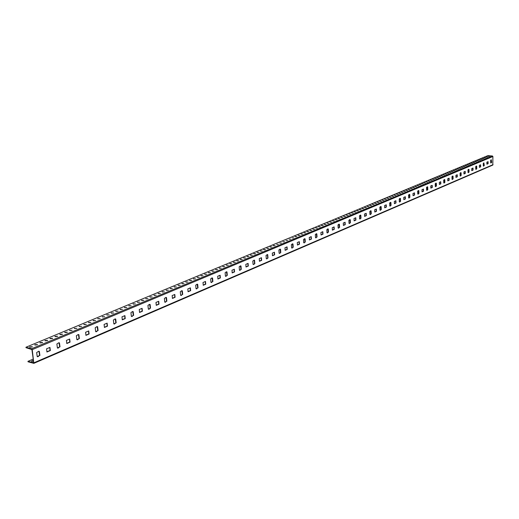 <?xml version="1.0" encoding="UTF-8"?>
<svg xmlns="http://www.w3.org/2000/svg" width="519" height="519" viewBox="0 0 519 519"><rect width="100%" height="100%" fill="white"/><g stroke="black" fill="none" stroke-linecap="round" stroke-linejoin="round"><path stroke-width="0.78" d="M25.95 347.237L487.86 155.629L492.453 155.992L492.901 156.498L492.81 165.068L33.839 363.345L28.013 361.795L27.948 361.347L33.729 362.658L31.899 349.553L26.015 347.698L25.95 347.237L31.575 348.736L32.217 349.637L33.839 363.345M33.476 360.835L31.737 361.341M33.229 359.083L27.948 361.347M33.411 360.381L31.575 360.997L33.54 361.276M180.852 295.421L182.39 294.39L181.819 290.698M196.253 288.843L197.72 287.837L197.168 284.191M211.175 282.472L212.576 281.493L212.037 277.892M225.642 276.296L226.985 275.342L226.459 271.781M239.674 270.308L240.959 269.367L240.446 265.858M172.327 298.282L174.78 297.231L174.611 294.539M187.982 291.6L190.35 290.588L190.188 287.928M203.15 285.126L205.44 284.153L205.29 281.532M217.85 278.852L220.062 277.912L219.92 275.329M232.11 272.767L234.244 271.859L234.114 269.309M245.941 266.87L248.004 265.988L247.887 263.477M259.364 261.141L261.362 260.285L261.252 257.807M272.404 255.575L274.337 254.751L274.233 252.305M285.067 250.171L286.942 249.373L286.845 246.96M297.381 244.916L299.191 244.144L299.106 241.763M309.35 239.81L311.102 239.064L311.024 236.709M320.989 234.841L322.688 234.114L322.617 231.792M332.316 230.008L333.964 229.307L333.899 227.011M343.344 225.304L344.94 224.623L344.882 222.359M354.075 220.724L355.625 220.062L355.573 217.824M364.533 216.261L366.038 215.619L365.992 213.406M374.724 211.914L376.184 211.291L376.145 209.105M384.657 207.678L386.078 207.068L386.039 204.908M394.343 203.545L395.718 202.955L395.686 200.821M403.788 199.51L405.125 198.939L405.099 196.831M413.001 195.579L414.305 195.027L414.279 192.938M421.992 191.745L423.257 191.2L423.238 189.137M430.776 187.995L432.003 187.469L431.99 185.432M439.346 184.336L440.547 183.823L440.534 181.806M447.722 180.761L448.89 180.268L448.883 178.27M455.903 177.271L457.038 176.791L457.031 174.812M463.902 173.859L465.005 173.391L465.005 171.439M471.719 170.524L472.796 170.063L472.796 168.13M479.361 167.261L480.412 166.813L480.412 164.906M37.297 356.644L39.593 355.379L38.951 351.292M57.505 348.028L59.685 346.796L59.043 342.761M77 339.718L79.063 338.518L78.427 334.534M95.814 331.699L97.773 330.532L97.15 326.594M113.985 323.947L115.847 322.812L115.231 318.926M131.547 316.46L133.318 315.344L132.715 311.517M148.525 309.214L150.212 308.13L149.621 304.348M164.951 302.207L166.56 301.15L165.983 297.413M46.833 351.83L50.032 350.468L49.753 347.464M66.679 343.364L69.754 342.047L69.494 339.095M85.823 335.19L88.781 333.931L88.541 331.018M104.319 327.301L107.161 326.088L106.933 323.22M122.179 319.678L124.923 318.51L124.709 315.688M139.455 312.308L142.096 311.179L141.895 308.403M253.609 264.541L254.524 263.574L254.252 260.22L252.798 261.018L253.071 264.379L253.609 264.541L254.829 263.626L254.557 260.272L254.012 260.103M266.818 258.897L267.694 257.949L267.441 254.641L266.033 255.413L266.286 258.728L266.818 258.897L267.992 258.001L267.739 254.693L267.207 254.524M279.644 253.408L280.785 252.532L280.545 249.269L280.02 249.101L278.885 249.97L279.125 253.246L279.644 253.408L280.481 252.487L280.013 249.101M292.113 248.082L292.911 247.18L292.457 243.826L291.373 244.683L291.6 247.913L292.113 248.082L293.209 247.226L292.988 244.001L292.469 243.826M303.952 242.853L304.997 242.016L304.556 238.708M315.747 237.819L316.752 237.001L316.318 233.725M327.217 232.914L328.183 232.116L327.768 228.879M338.382 228.146L339.309 227.361L338.907 224.163M349.248 223.501L350.143 222.735L349.754 219.569M359.836 218.979L360.699 218.227L360.322 215.1M370.144 214.574L370.981 213.834L370.611 210.74M380.193 210.279L380.998 209.553L380.648 206.491M389.99 206.095L390.768 205.381L390.424 202.352M399.546 202.008L400.298 201.314L399.967 198.316M408.868 198.024L409.588 197.343L409.27 194.378M417.957 194.138L418.658 193.47L418.353 190.538M426.839 190.343L427.513 189.688L427.215 186.782M435.506 186.639L436.155 185.997L435.869 183.123M443.966 183.025L444.601 182.39L444.322 179.548M452.237 179.49L452.847 178.867L452.581 176.051M460.314 176.032L460.911 175.422L460.651 172.639M468.216 172.658L468.787 172.061L468.54 169.298M475.936 169.356L476.494 168.766L476.254 166.035M483.487 166.125L484.026 165.548L483.799 162.843M156.161 305.178L158.704 304.095L158.522 301.357M490.87 162.972L491.396 162.402L491.175 159.722M486.841 164.069L487.86 163.634L487.866 161.746M488.489 156.323L489.398 156.297M486.653 157.088L487.568 157.056M484.804 157.854L485.732 157.828M482.949 158.626L483.883 158.6M481.081 159.404L482.021 159.372M479.199 160.183L480.153 160.15M477.311 160.968L478.278 160.935M475.417 161.753L476.384 161.727M473.51 162.551L474.489 162.518M471.589 163.349L472.575 163.316M469.656 164.147L470.655 164.114M467.716 164.958L468.722 164.925M465.764 165.769L466.782 165.736M463.804 166.586L464.823 166.547M461.826 167.403L462.864 167.371M459.84 168.227L460.885 168.195M457.849 169.058L458.893 169.025M455.838 169.895L456.895 169.856M453.82 170.732L454.884 170.699M451.79 171.575L452.866 171.542M449.746 172.425L450.829 172.386M447.696 173.281L448.786 173.242M445.626 174.137L446.729 174.099M443.55 175.007L444.66 174.961M441.461 175.87L442.577 175.831M439.359 176.745L440.482 176.707M437.245 177.628L438.38 177.582M435.117 178.51L436.258 178.465M432.976 179.399L434.131 179.353M430.822 180.294L431.99 180.249M428.662 181.196L429.829 181.15M426.482 182.098L427.662 182.052M424.289 183.012L425.483 182.967M422.09 183.927L423.283 183.882M419.871 184.848L421.078 184.803M417.639 185.776L418.852 185.731M415.401 186.71L416.621 186.658M413.143 187.651L414.37 187.599M410.873 188.592L412.112 188.54M408.589 189.545L409.835 189.487M406.286 190.499L407.545 190.447M403.977 191.459L405.242 191.407M401.648 192.426L402.926 192.374M399.306 193.405L400.59 193.347M396.951 194.385L398.242 194.327M394.583 195.365L395.88 195.306M392.195 196.357L393.506 196.299M389.795 197.356L391.118 197.298M387.382 198.362L388.712 198.297M384.955 199.374L386.292 199.309M382.509 200.392L383.852 200.328M380.051 201.411L381.4 201.346M377.573 202.442L378.935 202.378M375.081 203.48L376.45 203.409M372.571 204.525L373.952 204.454M370.047 205.576L371.435 205.505M367.51 206.627L368.905 206.556M364.954 207.691L366.362 207.619M362.379 208.761L363.8 208.69M359.79 209.838L361.218 209.767M357.189 210.922L358.616 210.85M354.561 212.018L356.008 211.94M351.921 213.114L353.374 213.037M349.268 214.217L350.727 214.139M346.588 215.333L348.061 215.249M343.896 216.455L345.375 216.371M341.184 217.578L342.676 217.493M338.459 218.713L339.958 218.629M335.709 219.861L337.22 219.771M332.945 221.01L334.463 220.919M330.162 222.171L331.686 222.074M327.359 223.332L328.897 223.241M324.537 224.506L326.081 224.416M321.696 225.687L323.253 225.596M318.835 226.881L320.398 226.784M315.961 228.081L317.531 227.977M313.061 229.288L314.637 229.184M310.141 230.501L311.731 230.397M307.203 231.721L308.799 231.617M304.238 232.953L305.853 232.849M301.26 234.192L302.882 234.088M298.256 235.444L299.891 235.334M295.24 236.703L296.874 236.586M292.191 237.968L293.845 237.851M289.128 239.24L290.789 239.123M286.04 240.524L287.708 240.407M282.933 241.822L284.607 241.705M279.806 243.126L281.48 243.002M276.653 244.436L278.333 244.319M273.474 245.759L275.187 245.63M270.276 247.089L271.995 246.96M267.058 248.432L268.784 248.296M263.808 249.782L265.553 249.645M260.544 251.138L262.29 251.001M257.249 252.513L259.013 252.37M253.934 253.888L255.705 253.746M250.593 255.283L252.377 255.134M247.226 256.684L249.016 256.535M243.833 258.092L245.636 257.943M240.42 259.513L242.237 259.364M236.975 260.947L238.805 260.791M233.511 262.393L235.347 262.231M230.021 263.847L231.863 263.684M226.498 265.313L228.354 265.144M222.949 266.785L224.818 266.617M219.381 268.278L221.256 268.102M215.781 269.776L217.669 269.601M212.148 271.281L214.049 271.106M208.495 272.806L210.409 272.624M204.81 274.337L206.731 274.155M201.093 275.887L203.033 275.699M197.35 277.444L199.302 277.25M193.581 279.014L195.54 278.82M189.779 280.597L191.751 280.396M185.951 282.193L187.93 281.992M182.085 283.802L184.083 283.595M178.199 285.418L180.203 285.21M174.274 287.052L176.291 286.838M170.316 288.7L172.347 288.48M166.333 290.361L168.377 290.14M162.311 292.035L164.367 291.808M158.263 293.722L160.332 293.488M154.175 295.421L156.258 295.188M150.062 297.134L152.151 296.894M145.91 298.866L148.012 298.62M141.719 300.605L143.841 300.358M137.503 302.363L139.637 302.11M133.247 304.134L135.394 303.881M128.959 305.925L131.112 305.659M124.631 307.722L126.805 307.456M120.265 309.538L122.452 309.272M115.867 311.374L118.066 311.095M111.429 313.223L113.642 312.938M106.953 315.085L109.178 314.799M102.438 316.966L104.682 316.674M97.883 318.861L100.141 318.562M93.29 320.774L95.567 320.47M88.658 322.701L90.948 322.39M83.987 324.647L86.29 324.33M79.277 326.613L81.593 326.289M74.522 328.592L76.851 328.261M69.728 330.59L72.07 330.253M64.888 332.608L67.249 332.264M60.003 334.638L62.377 334.288M55.079 336.688L57.466 336.338M50.109 338.758L52.516 338.401M45.095 340.847L47.514 340.483M40.034 342.955L42.474 342.579M34.922 345.083L37.381 344.7M29.771 347.23L32.243 346.841M489.677 156.225L488.107 156.174L489.677 156.225M487.847 156.985L486.277 156.939L487.847 156.985M486.005 157.757L484.428 157.705L486.005 157.757M484.156 158.529L482.573 158.477L484.156 158.529M482.294 159.301L480.711 159.249L482.294 159.301M480.419 160.086L478.836 160.034L480.419 160.086M478.537 160.871L476.948 160.812L478.537 160.871M476.643 161.656L475.054 161.604L476.643 161.656M474.742 162.447L473.146 162.395L474.742 162.447M472.828 163.245L471.233 163.193L472.828 163.245M470.902 164.049L469.299 163.998L470.902 164.049M468.968 164.854L467.366 164.802L468.968 164.854M467.022 165.665L465.413 165.613L467.022 165.665M465.063 166.482L463.454 166.43L465.063 166.482M463.097 167.306L461.482 167.248L463.097 167.306M461.119 168.13L459.497 168.072L461.119 168.13M459.127 168.96L457.505 168.902L459.127 168.96M457.122 169.791L455.5 169.739L457.122 169.791M455.111 170.634L453.483 170.576L455.111 170.634M453.087 171.478L451.452 171.419L453.087 171.478M451.05 172.327L449.415 172.269L451.05 172.327M449 173.177L447.359 173.119L449 173.177M446.937 174.04L445.296 173.982L446.937 174.04M444.867 174.903L443.22 174.845L444.867 174.903M442.778 175.772L441.131 175.707L442.778 175.772M440.683 176.648L439.035 176.583L440.683 176.648M438.574 177.524L436.92 177.466L438.574 177.524M436.453 178.406L434.792 178.348L436.453 178.406M434.319 179.295L432.658 179.237L434.319 179.295M432.171 180.19L430.511 180.132L432.171 180.19M430.017 181.092L428.344 181.027L430.017 181.092M427.844 182L426.17 181.935L427.844 182M425.658 182.909L423.978 182.844L425.658 182.909M423.459 183.823L421.778 183.758L423.459 183.823M421.246 184.745L419.566 184.68L421.246 184.745M419.021 185.672L417.334 185.607L419.021 185.672M416.783 186.606L415.096 186.542L416.783 186.606M414.532 187.547L412.839 187.476L414.532 187.547M412.268 188.488L410.568 188.423L412.268 188.488M409.991 189.441L408.284 189.37L409.991 189.441M407.7 190.395L405.988 190.324L407.7 190.395M405.391 191.355L403.678 191.284L405.391 191.355M403.068 192.322L401.356 192.251L403.068 192.322M400.733 193.295L399.014 193.224L400.733 193.295M398.384 194.275L396.659 194.203L398.384 194.275M396.016 195.261L394.291 195.189L396.016 195.261M393.642 196.253L391.91 196.182L393.642 196.253M391.248 197.252L389.51 197.181L391.248 197.252M388.835 198.258L387.096 198.18L388.835 198.258M386.415 199.27L384.67 199.192L386.415 199.27M383.976 200.282L382.224 200.211L383.976 200.282M381.517 201.307L379.765 201.229L381.517 201.307M379.052 202.339L377.294 202.261L379.052 202.339M376.56 203.37L374.802 203.299L376.56 203.37M374.063 204.415L372.298 204.337L374.063 204.415M371.539 205.466L369.775 205.388L371.539 205.466M369.009 206.523L367.238 206.445L369.009 206.523M366.459 207.587L364.682 207.503L366.459 207.587M363.89 208.657L362.113 208.573L363.89 208.657M361.308 209.734L359.524 209.65L361.308 209.734M358.707 210.818L356.916 210.733L358.707 210.818M356.086 211.908L354.295 211.823L356.086 211.908M353.452 213.004L351.655 212.92L353.452 213.004M350.805 214.113L349.002 214.029L350.805 214.113M348.132 215.223L346.329 215.138L348.132 215.223M345.446 216.345L343.636 216.261L345.446 216.345M342.741 217.467L340.925 217.383L342.741 217.467M340.016 218.603L338.2 218.518L340.016 218.603M337.279 219.751L335.456 219.66L337.279 219.751M334.515 220.899L332.692 220.809L334.515 220.899M331.738 222.054L329.909 221.97L331.738 222.054M328.942 223.222L327.106 223.131L328.942 223.222M326.127 224.396L324.284 224.305L326.127 224.396M323.292 225.577L321.449 225.486L323.292 225.577M320.437 226.764L318.588 226.68L320.437 226.764M317.563 227.964L315.708 227.873L317.563 227.964M314.67 229.171L312.814 229.08L314.67 229.171M311.757 230.384L309.895 230.293L311.757 230.384M308.824 231.61L306.956 231.513L308.824 231.61M305.873 232.836L303.998 232.746L305.873 232.836M302.895 234.082L301.02 233.985L302.895 234.082M299.904 235.328L298.016 235.23L299.904 235.328M296.887 236.586L295 236.489L296.887 236.586M275.167 245.636L273.247 245.539L275.167 245.636M271.975 246.966L270.049 246.869L271.975 246.966M268.758 248.309L266.824 248.205L268.758 248.309M265.52 249.658L263.581 249.555L265.52 249.658M262.257 251.021L260.317 250.917L262.257 251.021M258.968 252.39L257.022 252.286L258.968 252.39M255.659 253.765L253.707 253.661L255.659 253.765M252.325 255.16L250.372 255.05L252.325 255.16M248.964 256.561L247.005 256.451L248.964 256.561M245.584 257.969L243.612 257.859L245.584 257.969M242.172 259.39L240.2 259.279L242.172 259.39M238.74 260.823L236.761 260.713L238.74 260.823M235.276 262.264L233.291 262.153L235.276 262.264M231.792 263.717L229.8 263.607L231.792 263.717M228.276 265.183L226.284 265.073L228.276 265.183M224.733 266.656L222.735 266.545L224.733 266.656M221.172 268.148L219.167 268.031L221.172 268.148M217.571 269.64L215.567 269.53L217.571 269.64M213.951 271.152L211.94 271.041L213.951 271.152M210.305 272.676L208.281 272.559L210.305 272.676M206.627 274.207L204.596 274.09L206.627 274.207M202.916 275.751L200.885 275.634L202.916 275.751M199.179 277.308L197.142 277.191L199.179 277.308M195.416 278.878L193.373 278.761L195.416 278.878M191.621 280.461L189.571 280.338L191.621 280.461M187.8 282.057L185.744 281.934L187.8 282.057M183.947 283.659L181.884 283.543L183.947 283.659M180.061 285.281L177.991 285.158L180.061 285.281M176.142 286.916L174.073 286.793L176.142 286.916M172.191 288.558L170.115 288.434L172.191 288.558M168.214 290.218L166.132 290.095L168.214 290.218M164.205 291.892L162.11 291.762L164.205 291.892M160.157 293.572L158.061 293.449L160.157 293.572M156.083 295.272L153.981 295.149L156.083 295.272M151.97 296.991L149.861 296.862L151.97 296.991M147.824 298.717L145.709 298.587L147.824 298.717M143.646 300.456L141.525 300.326L143.646 300.456M139.436 302.214L137.308 302.084L139.436 302.214M135.187 303.985L133.052 303.855L135.187 303.985M130.905 305.769L128.764 305.639L130.905 305.769M126.584 307.572L124.437 307.436L126.584 307.572M122.225 309.389L120.071 309.253L122.225 309.389M117.832 311.218L115.672 311.082L117.832 311.218M113.402 313.067L111.235 312.931L113.402 313.067M108.932 314.929L106.765 314.793L108.932 314.929M104.429 316.804L102.249 316.668L104.429 316.804M99.882 318.698L97.695 318.562L99.882 318.698M95.301 320.612L93.109 320.47L95.301 320.612M90.676 322.539L88.477 322.396L90.676 322.539M86.011 324.485L83.806 324.343L86.011 324.485M81.301 326.445L79.089 326.302L81.301 326.445M76.559 328.423L74.334 328.28L76.559 328.423M71.771 330.421L69.54 330.272L71.771 330.421M66.938 332.432L67.373 332.134L64.7 332.29L66.938 332.432M62.059 334.463L62.501 334.165L59.821 334.32L62.059 334.463M57.142 336.513L57.59 336.208L54.897 336.37L57.142 336.513M52.179 338.583L52.633 338.271L49.928 338.433L52.179 338.583M47.177 340.672L47.638 340.354L44.913 340.522L47.177 340.672M42.123 342.774L42.59 342.456L39.853 342.624L42.123 342.774M37.024 344.901L37.498 344.577L34.747 344.752L37.024 344.901M31.88 347.042L32.36 346.718L29.589 346.893L31.88 347.042M182.701 294.448L182.344 290.854L181.741 290.698L180.294 291.723L180.651 295.324L181.248 295.48L182.39 294.39M198.031 287.896L197.694 284.354L197.103 284.191L195.702 285.197L196.046 288.746L196.63 288.908L197.72 287.837M212.887 281.551L212.569 278.054L211.986 277.892L210.643 278.872L210.961 282.368L211.538 282.531L212.576 281.493M227.29 275.394L226.991 271.95L226.42 271.781L225.123 272.741L225.428 276.192L225.986 276.355L226.985 275.342M241.264 269.419L240.978 266.02L240.427 265.858L239.168 266.792L239.454 270.198L240.005 270.36L240.959 269.367M172.444 298.425L175.091 297.296L174.806 294.455L172.152 295.577L172.444 298.425M188.092 291.743L190.661 290.646L190.389 287.844L187.82 288.934L188.092 291.743M203.26 285.268L205.745 284.211L205.492 281.447L203 282.505L203.26 285.268M217.954 278.995L220.367 277.963L220.127 275.239L217.714 276.264L217.954 278.995M232.207 272.91L234.549 271.911L234.322 269.225L231.98 270.217L232.207 272.91M246.038 267.006L248.309 266.039L248.095 263.386L245.818 264.353L246.038 267.006M259.461 261.278L261.667 260.337L261.459 257.716L259.253 258.657L259.461 261.278M272.494 255.711L274.635 254.797L274.447 252.215L272.3 253.123L272.494 255.711M285.158 250.307L287.241 249.418L287.059 246.869L284.976 247.751L285.158 250.307M297.465 245.052L299.489 244.19L299.32 241.672L297.29 242.529L297.465 245.052M309.428 239.947L311.4 239.103L311.238 236.619L309.266 237.455L309.428 239.947M321.066 234.977L322.987 234.16L322.831 231.701L320.917 232.518L321.066 234.977M332.394 230.138L334.255 229.346L334.113 226.92L332.251 227.711L332.394 230.138M343.416 225.434L345.232 224.662L345.096 222.268L343.28 223.034L343.416 225.434M354.153 220.854L355.917 220.101L355.787 217.733L354.023 218.48L354.153 220.854M364.604 216.391L366.33 215.651L366.206 213.315L364.487 214.049L364.604 216.391M374.796 212.037L376.47 211.324L376.359 209.014L374.679 209.721L374.796 212.037M384.722 207.801L386.357 207.1L386.253 204.817L384.618 205.511L384.722 207.801M394.408 203.669L395.997 202.987L395.906 200.73L394.31 201.404L394.408 203.669M403.847 199.633L405.404 198.972L405.313 196.74L403.756 197.402L403.847 199.633M413.066 195.702L414.584 195.053L414.499 192.847L412.975 193.49L413.066 195.702M422.057 191.861L423.536 191.232L423.459 189.046L421.973 189.675L422.057 191.861M430.835 188.118L432.282 187.495L432.204 185.341L430.757 185.951L430.835 188.118M439.405 184.459L440.819 183.856L440.748 181.715L439.34 182.318L439.405 184.459M447.78 180.884L449.156 180.294L449.097 178.179L447.715 178.763L447.78 180.884M455.961 177.388L457.31 176.81L457.252 174.721L455.903 175.292L455.961 177.388M463.954 173.975L465.271 173.411L465.219 171.341L463.902 171.906L463.954 173.975M471.771 170.641L473.062 170.089L473.01 168.039L471.719 168.591L471.771 170.641M479.413 167.378L480.672 166.839L480.626 164.815L479.368 165.347L479.413 167.378M39.911 355.463L39.353 351.408L38.659 351.272L36.661 352.55L37.225 356.611L37.906 356.754L39.593 355.379M60.003 346.88L59.471 342.89L58.79 342.748L56.876 343.993L57.408 347.99L58.083 348.132L59.685 346.796M79.381 338.602L78.882 334.671L78.207 334.521L76.371 335.735L76.877 339.673L77.539 339.815L79.063 338.518M98.091 330.603L97.617 326.736L96.956 326.587L95.198 327.761L95.671 331.635L96.326 331.784L97.773 330.532M116.165 322.883L115.718 319.068L115.069 318.919L113.376 320.061L113.83 323.882L114.465 324.031L115.847 322.812M133.63 315.416L133.208 311.666L132.572 311.51L130.95 312.62L131.372 316.382L132.001 316.532L133.318 315.344M150.523 308.195L150.127 304.497L149.504 304.342L147.941 305.425L148.343 309.129L148.959 309.285L150.212 308.13M166.871 301.215L166.495 297.569L165.885 297.406L164.38 298.464L164.757 302.116L165.366 302.272L166.56 301.15M46.982 351.986L50.349 350.546L49.921 347.393L46.554 348.82L46.982 351.986M66.821 343.513L70.071 342.131L69.669 339.024L66.419 340.399L66.821 343.513M85.966 335.345L89.099 334.002L88.723 330.947L85.583 332.277L85.966 335.345M104.455 327.45L107.478 326.159L107.122 323.142L104.085 324.433L104.455 327.45M122.309 319.827L125.241 318.575L124.897 315.61L121.971 316.85L122.309 319.827M139.579 312.457L142.407 311.251L142.083 308.325L139.254 309.525L139.579 312.457M305.295 242.062L305.081 238.876L304.575 238.708L303.511 239.538L303.725 242.73L304.225 242.898L304.997 242.016M317.044 237.04L316.843 233.894L316.35 233.725L315.318 234.543L315.52 237.689L316.013 237.858L316.752 237.001M328.475 232.155L328.287 229.048L327.8 228.879L326.801 229.677L326.996 232.791L327.476 232.96L328.183 232.116M339.601 227.4L339.426 224.331L338.952 224.156L337.979 224.941L338.161 228.016L338.628 228.185L339.309 227.361M350.435 222.774L350.267 219.738L349.806 219.563L348.865 220.335L349.028 223.371L349.495 223.54L350.143 222.735M360.984 218.265L360.828 215.268L360.374 215.093L359.459 215.846L359.615 218.849L360.069 219.018L360.699 218.227M371.267 213.867L371.117 210.909L370.67 210.733L369.781 211.473L369.93 214.438L370.378 214.613L370.981 213.834M381.283 209.592L381.147 206.666L380.706 206.491L379.843 207.217L379.986 210.143L380.421 210.318L380.998 209.553M391.054 205.414L390.924 202.52L390.489 202.345L389.652 203.059L389.782 205.959L390.21 206.127L390.768 205.381M400.577 201.346L400.454 198.485L400.032 198.31L399.221 199.011L399.338 201.872L399.76 202.047L400.298 201.314M409.867 197.376L409.757 194.547L409.342 194.372L408.55 195.06L408.661 197.888L409.076 198.063L409.588 197.343M418.937 193.496L418.833 190.707L418.424 190.525L417.652 191.2L417.756 194.002L418.165 194.177L418.658 193.47M427.786 189.714L427.688 186.95L427.293 186.775L426.54 187.437L426.637 190.207L427.033 190.382L427.513 189.688M436.434 186.023L436.343 183.291L435.947 183.11L435.22 183.765L435.305 186.503L435.694 186.678L436.155 185.997M444.874 182.416L444.789 179.71L444.407 179.535L443.693 180.177L443.777 182.883L444.16 183.058L444.601 182.39M453.119 178.893L453.042 176.213L452.665 176.038L451.971 176.668L452.049 179.347L452.425 179.522L452.847 178.867M461.177 175.448L461.106 172.801L460.736 172.626L460.061 173.242L460.132 175.896L460.496 176.071L460.911 175.422M469.053 172.081L468.988 169.46L468.631 169.285L467.969 169.895L468.034 172.522L468.391 172.691L468.787 172.061M476.76 168.792L476.702 166.197L476.345 166.022L475.696 166.618L475.754 169.22L476.111 169.395L476.494 168.766M484.292 165.574L483.89 162.83L483.254 163.42L483.312 165.989L483.656 166.164L484.026 165.548M156.277 305.328L159.015 304.16L158.71 301.273L155.972 302.434L156.277 305.328M491.655 162.421L491.266 159.709L490.65 160.287L490.702 162.83L491.039 163.005L491.396 162.402M486.887 164.186L488.12 163.66L488.081 161.656L486.848 162.175L486.887 164.186M492.453 155.992L31.575 348.736M492.901 156.498L32.217 349.637M493.05 164.659L34.053 362.742"/></g></svg>
